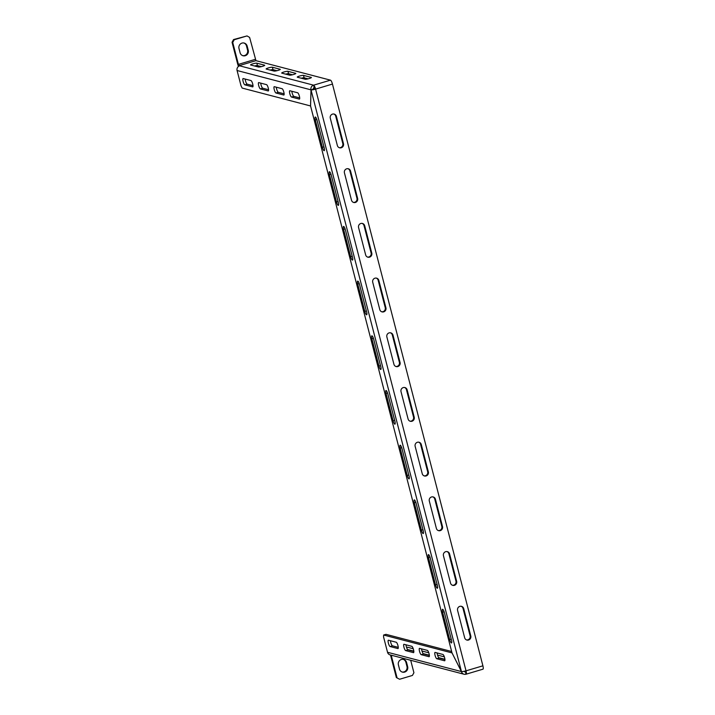 <?xml version="1.0" encoding="UTF-8"?>
<svg xmlns="http://www.w3.org/2000/svg" width="715" height="715" viewBox="0 0 715 715"><rect width="100%" height="100%" fill="white"/><g stroke="black" fill="none" stroke-linecap="round" stroke-linejoin="round"><path stroke-width="1.07" d="M482.813 669.186A3.79 0.921 -106.6 0 0 482.956 669.186A3.79 0.921 -106.6 0 0 482.902 665.817L332.457 84.066A3.79 0.921 -106.6 0 0 330.482 80.16L313.59 85.174L314.216 87.596A1.26 1.216 104.7 0 0 313.349 89.116L311.007 89.858L313.349 89.116M311.061 89.902L313.385 89.196L311.061 89.902A3.79 0.536 -14.5 0 0 315.583 89.116L314.216 87.596M482.902 665.817L466.028 670.84L315.583 89.116L332.457 84.066M313.599 85.174A3.79 0.921 73.4 0 1 315.574 89.08M465.411 670.983L465.93 674.2A3.79 3.638 -75.3 0 1 461.488 671.734L452.023 652.911L383.624 635.027L383.571 636.976L387.53 652.277A3.79 3.638 -75.3 0 0 390.095 654.895L464.026 674.236M466.028 670.84A3.79 0.921 73.4 0 1 466.073 674.2A3.79 0.921 73.4 0 1 465.93 674.2M310.569 105.963L242.179 88.079L241.035 85.818L237.076 70.517A3.79 3.638 104.7 0 1 239.668 65.834L238.408 64.377L232.732 42.444L232.044 42.265L233.546 39.557L234.234 39.736L232.732 42.444M238.488 66.432A3.79 0.921 -106.6 0 1 237.72 64.198L232.044 42.265M330.482 80.16L255.943 60.659L249.615 37.43L247.032 35.929L234.234 39.736M399.622 679.25L396.351 677.57L399.622 679.25L412.421 675.443L413.913 672.735L410.696 660.285M407.389 647.334A3.79 0.921 73.4 0 1 407.514 647.263A3.79 0.921 73.4 0 1 407.648 647.263L413.225 648.72M421.975 651.008L428.786 652.786M437.535 655.083L444.346 656.862M343.486 143.697A3.289 3.155 -75.3 0 1 339.589 147.799A3.289 3.155 -75.3 0 1 337.364 145.52L330.285 118.172A3.289 3.155 -75.3 0 1 334.182 114.078A3.289 3.155 -75.3 0 1 336.407 116.357L343.486 143.697L342.789 143.518A3.289 3.155 104.7 0 1 339.25 147.683M342.789 143.518L335.719 116.17A3.289 3.155 104.7 0 0 333.834 114.007M357.625 198.395A3.289 3.155 -75.3 0 1 353.728 202.488A3.289 3.155 -75.3 0 1 351.503 200.218L344.433 172.869A3.289 3.155 -75.3 0 1 348.33 168.776A3.289 3.155 -75.3 0 1 350.556 171.046L357.625 198.395L356.937 198.216A3.289 3.155 104.7 0 1 353.389 202.381M356.937 198.216L349.867 170.867A3.289 3.155 104.7 0 0 347.973 168.704M371.773 253.092A3.289 3.155 -75.3 0 1 367.876 257.185A3.289 3.155 -75.3 0 1 365.651 254.915L358.581 227.567A3.289 3.155 -75.3 0 1 362.469 223.464A3.289 3.155 -75.3 0 1 364.704 225.743L371.773 253.092L371.085 252.913A3.289 3.155 104.7 0 1 367.537 257.078M371.085 252.913L364.007 225.565A3.289 3.155 104.7 0 0 362.121 223.402M385.921 307.79A3.289 3.155 -75.3 0 1 382.024 311.883A3.289 3.155 -75.3 0 1 379.799 309.604L372.721 282.255A3.289 3.155 -75.3 0 1 376.617 278.162A3.289 3.155 -75.3 0 1 378.843 280.441L385.921 307.79L385.224 307.602A3.289 3.155 104.7 0 1 381.685 311.776M385.224 307.602L378.155 280.262A3.289 3.155 104.7 0 0 376.269 278.09M400.06 362.478A3.289 3.155 -75.3 0 1 396.164 366.581A3.289 3.155 -75.3 0 1 393.938 364.301L386.869 336.953A3.289 3.155 -75.3 0 1 390.765 332.859A3.289 3.155 -75.3 0 1 392.991 335.138L400.06 362.478L399.372 362.299A3.289 3.155 104.7 0 1 395.833 366.464M399.372 362.299L392.303 334.951A3.289 3.155 104.7 0 0 390.408 332.788M414.208 417.176A3.289 3.155 -75.3 0 1 410.312 421.269A3.289 3.155 -75.3 0 1 408.086 418.999L401.017 391.65A3.289 3.155 -75.3 0 1 404.905 387.557A3.289 3.155 -75.3 0 1 407.139 389.827L414.208 417.176L413.52 416.997A3.289 3.155 104.7 0 1 409.972 421.162M413.52 416.997L406.442 389.648A3.289 3.155 104.7 0 0 404.556 387.485M428.356 471.873A3.289 3.155 -75.3 0 1 424.46 475.967A3.289 3.155 -75.3 0 1 422.234 473.696L415.156 446.348A3.289 3.155 -75.3 0 1 419.053 442.245A3.289 3.155 -75.3 0 1 421.278 444.524L428.356 471.873L427.659 471.694A3.289 3.155 104.7 0 1 424.12 475.859M427.659 471.694L420.59 444.346A3.289 3.155 104.7 0 0 418.704 442.183M442.496 526.571A3.289 3.155 -75.3 0 1 438.608 530.664A3.289 3.155 -75.3 0 1 436.373 528.385L429.304 501.036A3.289 3.155 -75.3 0 1 433.201 496.943A3.289 3.155 -75.3 0 1 435.426 499.222L442.496 526.571L441.807 526.383A3.289 3.155 104.7 0 1 438.268 530.557M441.807 526.383L434.738 499.043A3.289 3.155 104.7 0 0 432.852 496.871M456.644 581.259A3.289 3.155 -75.3 0 1 452.747 585.362A3.289 3.155 -75.3 0 1 450.522 583.082L443.452 555.734A3.289 3.155 -75.3 0 1 447.34 551.64A3.289 3.155 -75.3 0 1 449.574 553.919L456.644 581.259L455.956 581.081A3.289 3.155 104.7 0 1 452.407 585.245M455.956 581.081L448.877 553.732A3.289 3.155 104.7 0 0 446.991 551.569M463.713 608.608L470.792 635.957A3.289 3.155 -75.3 0 1 466.895 640.05A3.289 3.155 -75.3 0 1 464.67 637.78L457.591 610.431A3.289 3.155 -75.3 0 1 461.488 606.338A3.289 3.155 -75.3 0 1 463.713 608.608L463.025 608.429L470.095 635.778L470.792 635.957M466.555 639.943A3.289 3.155 104.7 0 0 470.095 635.778M463.025 608.429A3.289 3.155 104.7 0 0 461.139 606.266M444.56 660.776L436.785 658.738A3.289 0.804 73.4 0 1 435.131 655.584A3.289 0.804 73.4 0 1 435.024 652.429A3.289 0.804 73.4 0 1 435.149 652.429L442.934 654.466A3.289 0.804 73.4 0 1 444.578 657.621A3.289 0.804 73.4 0 1 444.685 660.776A3.289 0.804 73.4 0 1 444.56 660.776L444.784 660.714M437.115 652.947A3.289 0.804 73.4 0 0 437.911 656.173A3.289 0.804 73.4 0 0 439.135 658.041L444.945 659.561M397.88 648.568L390.104 646.53A3.289 0.804 73.4 0 1 388.451 643.366A3.289 0.804 73.4 0 1 388.352 640.22A3.289 0.804 73.4 0 1 388.468 640.22L396.253 642.249A3.289 0.804 73.4 0 1 397.898 645.413A3.289 0.804 73.4 0 1 398.005 648.568A3.289 0.804 73.4 0 1 397.88 648.568L398.103 648.496M390.435 640.729A3.289 0.804 73.4 0 0 391.23 643.956A3.289 0.804 73.4 0 0 392.455 645.833L398.264 647.352M413.44 652.634L405.664 650.596A3.289 0.804 73.4 0 1 404.011 647.441A3.289 0.804 73.4 0 1 403.904 644.287A3.289 0.804 73.4 0 1 404.029 644.287L411.813 646.324A3.289 0.804 73.4 0 1 413.458 649.479A3.289 0.804 73.4 0 1 413.565 652.634A3.289 0.804 73.4 0 1 413.44 652.634L413.663 652.572M405.995 644.805A3.289 0.804 73.4 0 0 406.79 648.031A3.289 0.804 73.4 0 0 408.015 649.899L413.824 651.419M429 656.71L421.224 654.672A3.289 0.804 73.4 0 1 419.571 651.508A3.289 0.804 73.4 0 1 419.464 648.362A3.289 0.804 73.4 0 1 419.589 648.362L427.373 650.391A3.289 0.804 73.4 0 1 429.018 653.555A3.289 0.804 73.4 0 1 429.125 656.71A3.289 0.804 73.4 0 1 429 656.71L429.223 656.638M421.555 648.871A3.289 0.804 73.4 0 0 422.351 652.098A3.289 0.804 73.4 0 0 423.575 653.975L429.384 655.494M387.53 652.277L461.515 671.6M383.624 635.027L385.984 634.33L451.648 651.508M398.407 664.887A4.388 4.21 -75.3 0 1 403.6 659.427A4.388 4.21 -75.3 0 1 406.567 662.456L407.657 666.666A4.388 4.21 -75.3 0 1 402.465 672.127A4.388 4.21 -75.3 0 1 399.488 669.097L398.407 664.887M402.125 672.02A4.388 4.21 104.7 0 0 406.969 666.487L405.879 662.278A4.388 4.21 104.7 0 0 403.251 659.355M396.351 677.57L390.676 655.646A3.79 0.921 -106.6 0 1 390.524 655.003M397.04 677.757L391.364 655.825L392.437 655.503M391.257 655.199L391.364 655.825M465.394 671.751L465.304 671.778A1.26 1.216 -75.3 0 1 463.99 671.322M407.782 649.765A3.289 0.465 165.5 0 1 408.524 649.765L413.797 651.15M423.343 653.832A3.289 0.465 165.5 0 1 424.084 653.841L429.358 655.217M438.903 657.907A3.289 0.465 165.5 0 1 439.636 657.907L444.918 659.293M461.461 671.582L311.025 89.893L310.569 105.999L452.005 652.884L461.497 671.591A3.79 0.536 -14.5 0 0 466.019 670.804M313.385 89.196L314.895 88.937M315.297 119.95A3.289 0.804 73.4 0 1 315.252 117.037A3.289 0.804 73.4 0 1 317.094 120.424L324.163 147.773A3.289 0.804 73.4 0 1 324.208 150.695A3.289 0.804 73.4 0 1 322.367 147.299L315.297 119.95L316.817 119.503M343.584 229.345A3.289 0.804 73.4 0 1 343.549 226.423A3.289 0.804 73.4 0 1 345.381 229.819L352.459 257.159A3.289 0.804 73.4 0 1 352.495 260.081A3.289 0.804 73.4 0 1 350.663 256.694L343.584 229.345L345.113 228.889M371.88 338.731A3.289 0.804 73.4 0 1 371.836 335.818A3.289 0.804 73.4 0 1 373.677 339.205L380.746 366.554A3.289 0.804 73.4 0 1 380.782 369.476A3.289 0.804 73.4 0 1 378.95 366.08L371.88 338.731L373.4 338.284M400.168 448.126A3.289 0.804 73.4 0 1 400.123 445.204A3.289 0.804 73.4 0 1 401.964 448.6L409.034 475.94A3.289 0.804 73.4 0 1 409.078 478.862A3.289 0.804 73.4 0 1 407.237 475.475L400.168 448.126L401.687 447.67M428.455 557.512A3.289 0.804 73.4 0 1 428.419 554.599A3.289 0.804 73.4 0 1 430.251 557.986L437.33 585.335A3.289 0.804 73.4 0 1 437.366 588.257A3.289 0.804 73.4 0 1 435.533 584.861L428.455 557.512L429.983 557.065M442.603 612.21A3.289 0.804 73.4 0 1 442.558 609.287A3.289 0.804 73.4 0 1 444.399 612.683L451.469 640.032A3.289 0.804 73.4 0 1 451.514 642.955A3.289 0.804 73.4 0 1 449.672 639.559L442.603 612.21L444.122 611.763M414.316 502.824A3.289 0.804 73.4 0 1 414.271 499.901A3.289 0.804 73.4 0 1 416.112 503.289L423.182 530.637A3.289 0.804 73.4 0 1 423.217 533.56A3.289 0.804 73.4 0 1 421.385 530.173L414.316 502.824L415.835 502.368M386.02 393.429A3.289 0.804 73.4 0 1 385.984 390.506A3.289 0.804 73.4 0 1 387.816 393.902L394.894 421.251A3.289 0.804 73.4 0 1 394.93 424.174A3.289 0.804 73.4 0 1 393.098 420.778L386.02 393.429L387.548 392.982M357.732 284.043A3.289 0.804 73.4 0 1 357.688 281.12A3.289 0.804 73.4 0 1 359.529 284.507L366.598 311.856A3.289 0.804 73.4 0 1 366.643 314.779A3.289 0.804 73.4 0 1 364.802 311.391L357.732 284.043L359.252 283.587M329.445 174.648A3.289 0.804 73.4 0 1 329.401 171.725A3.289 0.804 73.4 0 1 331.242 175.121L338.311 202.47A3.289 0.804 73.4 0 1 338.347 205.393A3.289 0.804 73.4 0 1 336.515 201.996L329.445 174.648L330.965 174.201M305.153 79.231L297.369 77.202A3.289 0.465 165.5 0 1 297.243 77.113A3.289 0.465 165.5 0 1 299.925 75.942A3.289 0.465 165.5 0 1 303.491 75.379L311.275 77.417A3.289 0.465 165.5 0 1 311.4 77.497A3.289 0.465 165.5 0 1 308.728 78.668A3.289 0.465 165.5 0 1 305.153 79.231M301.194 78.203A3.289 0.465 165.5 0 1 304.125 77.801L308.085 78.838M289.593 75.164L281.808 73.127A3.289 0.465 165.5 0 1 281.683 73.046A3.289 0.465 165.5 0 1 284.364 71.875A3.289 0.465 165.5 0 1 287.931 71.312L295.715 73.341A3.289 0.465 165.5 0 1 295.84 73.43A3.289 0.465 165.5 0 1 293.168 74.601A3.289 0.465 165.5 0 1 289.593 75.164M285.634 74.128A3.289 0.465 165.5 0 1 288.565 73.734L292.524 74.771M274.033 71.089L266.257 69.06A3.289 0.465 165.5 0 1 266.123 68.971A3.289 0.465 165.5 0 1 268.804 67.8A3.289 0.465 165.5 0 1 272.37 67.237L280.155 69.275A3.289 0.465 165.5 0 1 280.28 69.355A3.289 0.465 165.5 0 1 277.608 70.526A3.289 0.465 165.5 0 1 274.033 71.089M270.073 70.061A3.289 0.465 165.5 0 1 273.005 69.659L276.964 70.696M258.473 67.022L250.697 64.985A3.289 0.465 165.5 0 1 250.563 64.904A3.289 0.465 165.5 0 1 253.244 63.733A3.289 0.465 165.5 0 1 256.819 63.17L264.595 65.199A3.289 0.465 165.5 0 1 264.72 65.288A3.289 0.465 165.5 0 1 262.048 66.459A3.289 0.465 165.5 0 1 258.473 67.022M254.513 65.986A3.289 0.465 165.5 0 1 257.445 65.592L261.404 66.629M239.668 65.834L313.59 85.174A3.79 3.638 104.7 0 0 310.971 89.733M284.123 93.817L278.314 92.289A3.289 0.804 73.4 0 1 277.089 90.421A3.289 0.804 73.4 0 1 276.294 87.194M275.963 92.995A3.289 0.804 73.4 0 1 274.31 89.831A3.289 0.804 73.4 0 1 274.211 86.685A3.289 0.804 73.4 0 1 274.328 86.685L282.112 88.714A3.289 0.804 73.4 0 1 283.766 91.877A3.289 0.804 73.4 0 1 283.864 95.032A3.289 0.804 73.4 0 1 283.739 95.023L275.963 92.995L278.314 92.289M253.003 85.675L247.193 84.156A3.289 0.804 73.4 0 1 245.969 82.279A3.289 0.804 73.4 0 1 245.174 79.052M244.843 84.853A3.289 0.804 73.4 0 1 243.189 81.689A3.289 0.804 73.4 0 1 243.091 78.543A3.289 0.804 73.4 0 1 243.207 78.543L250.992 80.572A3.289 0.804 73.4 0 1 252.645 83.735A3.289 0.804 73.4 0 1 252.744 86.89A3.289 0.804 73.4 0 1 252.618 86.881L244.843 84.853L247.193 84.156M268.563 89.741L262.754 88.222A3.289 0.804 73.4 0 1 261.529 86.354A3.289 0.804 73.4 0 1 260.734 83.128M260.403 88.919A3.289 0.804 73.4 0 1 258.75 85.764A3.289 0.804 73.4 0 1 258.651 82.609A3.289 0.804 73.4 0 1 258.767 82.609L266.552 84.647A3.289 0.804 73.4 0 1 268.205 87.802A3.289 0.804 73.4 0 1 268.304 90.957A3.289 0.804 73.4 0 1 268.179 90.957L260.403 88.919L262.754 88.222M299.683 97.883L293.874 96.364A3.289 0.804 73.4 0 1 292.649 94.496A3.289 0.804 73.4 0 1 291.854 91.27M291.523 97.061A3.289 0.804 73.4 0 1 289.87 93.906A3.289 0.804 73.4 0 1 289.772 90.751A3.289 0.804 73.4 0 1 289.888 90.751L297.672 92.789A3.289 0.804 73.4 0 1 299.317 95.944A3.289 0.804 73.4 0 1 299.424 99.099A3.289 0.804 73.4 0 1 299.299 99.099L291.523 97.061L293.874 96.364M310.551 105.963L311.007 89.858L237.076 70.517M247.032 35.929L233.546 39.557M247.158 46.082A4.388 4.21 104.7 0 0 240.106 44.259A4.388 4.21 104.7 0 0 238.998 48.513L240.088 52.722A4.388 4.21 104.7 0 0 247.149 54.546A4.388 4.21 104.7 0 0 248.248 50.291L247.158 46.082L246.469 45.903A4.388 4.21 -75.3 0 0 243.842 42.98M246.469 45.903L247.56 50.113A4.388 4.21 -75.3 0 1 242.716 55.645M335.719 116.17L336.407 116.357M349.867 170.867L350.556 171.046M364.007 225.565L364.704 225.743M378.155 280.262L378.843 280.441M392.303 334.951L392.991 335.138M406.442 389.648L407.139 389.827M420.59 444.346L421.278 444.524M434.738 499.043L435.426 499.222M448.877 553.732L449.574 553.919M439.135 658.041L436.785 658.738M392.455 645.833L390.104 646.53M408.015 649.899L405.664 650.596M423.575 653.975L421.224 654.672M405.879 662.278L406.567 662.456M406.969 666.487L407.657 666.666M465.295 671.778L464.115 671.465M407.648 647.263L406.62 647.567M323.922 146.843L322.367 147.299M352.218 256.229L350.663 256.694M380.505 365.624L378.95 366.08M408.792 475.01L407.237 475.475M437.088 584.405L435.533 584.861M451.228 639.094L449.672 639.559M422.94 529.708L421.385 530.173M394.653 420.313L393.098 420.778M366.357 310.927L364.802 311.391M338.07 201.532L336.515 201.996M304.125 77.801L303.491 75.379M288.565 73.734L287.931 71.312M273.005 69.659L272.37 67.237M257.445 65.592L256.819 63.17M255.943 60.659L239.069 65.673M255.291 59.354L238.408 64.377M247.56 50.113L248.248 50.291M466.073 674.2L482.956 669.186M407.514 647.263L406.603 647.531"/></g></svg>
